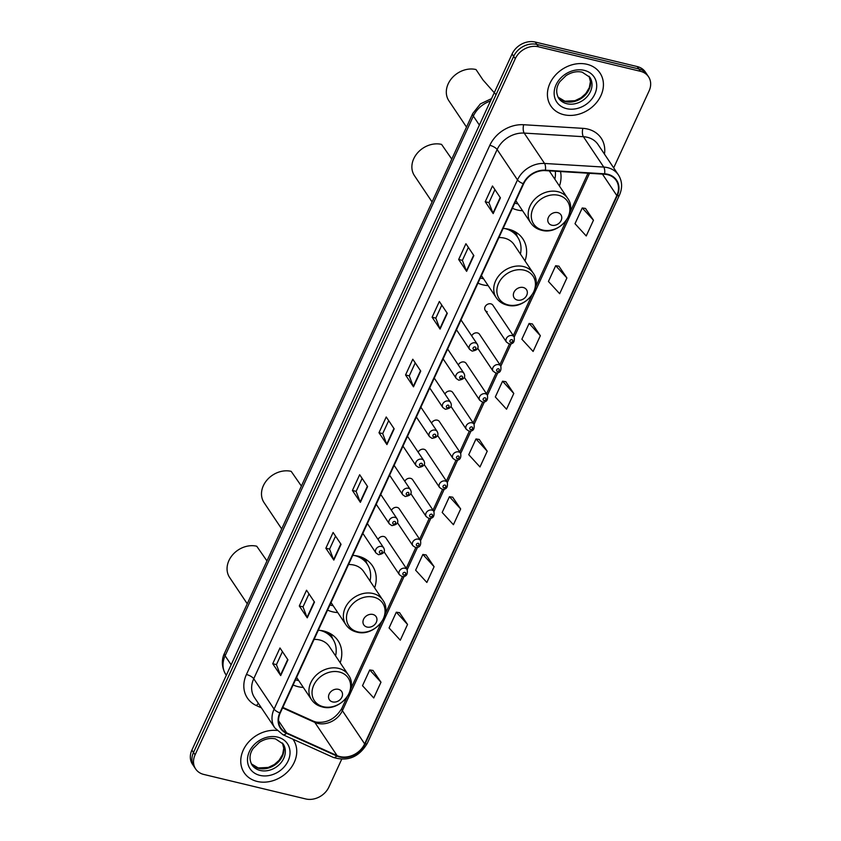 <?xml version="1.0" encoding="UTF-8"?>
<svg xmlns="http://www.w3.org/2000/svg" width="841" height="841" viewBox="0 0 841 841"><rect width="100%" height="100%" fill="white"/><g stroke="black" fill="none" stroke-linecap="round" stroke-linejoin="round"><path stroke-width="1.26" d="M340.185 662.729A32.662 26.628 146.2 0 0 338.008 640.663A32.662 26.628 146.2 0 0 323.669 631.023A32.662 26.628 146.2 0 0 318.287 630.256M293.131 684.963A32.662 26.628 146.2 0 0 298.071 686.666A32.662 26.628 146.2 0 0 303.317 687.433M374.613 587.859A32.662 26.628 146.2 0 0 372.437 565.793A32.662 26.628 146.2 0 0 358.108 556.153A32.662 26.628 146.2 0 0 352.726 555.386M327.559 610.093A32.662 26.628 146.2 0 0 332.51 611.806A32.662 26.628 146.2 0 0 337.756 612.574M525.005 260.899A32.662 26.628 146.2 0 0 522.829 238.833A32.662 26.628 146.2 0 0 508.49 229.194A32.662 26.628 146.2 0 0 503.107 228.426M477.951 283.133A32.662 26.628 146.2 0 0 482.892 284.847A32.662 26.628 146.2 0 0 488.148 285.604M512.379 208.263A32.662 26.628 146.2 0 0 517.331 209.977A32.662 26.628 146.2 0 0 522.576 210.744M477.677 348.174L493.089 371.165A4.626 3.763 -33.8 0 1 493.73 366.434A4.626 3.763 -33.8 0 1 498.745 364.658A4.626 3.763 -33.8 0 1 500.773 366.024L479.507 334.287A4.626 3.763 146.2 0 0 477.478 332.92A4.626 3.763 146.2 0 0 471.696 335.874M464.306 377.262L479.717 400.253A4.626 3.763 -33.8 0 1 480.348 395.522A4.626 3.763 -33.8 0 1 485.362 393.746A4.626 3.763 -33.8 0 1 487.391 395.102L466.124 363.375A4.626 3.763 146.2 0 0 464.095 362.008A4.626 3.763 146.2 0 0 458.313 364.952M450.923 406.34L466.335 429.341A4.626 3.763 -33.8 0 1 466.976 424.61A4.626 3.763 -33.8 0 1 471.99 422.823A4.626 3.763 -33.8 0 1 474.019 424.19L452.742 392.453A4.626 3.763 146.2 0 0 450.723 391.097A4.626 3.763 146.2 0 0 444.942 394.04M437.551 435.428L452.963 458.419A4.626 3.763 -33.8 0 1 453.593 453.688A4.626 3.763 -33.8 0 1 458.608 451.911A4.626 3.763 -33.8 0 1 460.637 453.278L439.37 421.541A4.626 3.763 146.2 0 0 437.341 420.174A4.626 3.763 146.2 0 0 431.559 423.118M485.204 310.35L506.471 342.087A4.626 3.763 -33.8 0 1 507.102 337.357A4.626 3.763 -33.8 0 1 512.116 335.57A4.626 3.763 -33.8 0 1 514.145 336.936L492.879 305.199A4.626 3.763 146.2 0 0 490.85 303.843A4.626 3.763 146.2 0 0 485.835 305.619A4.626 3.763 146.2 0 0 485.204 310.35A4.626 3.763 146.2 0 0 487.233 311.717M424.169 464.516L439.58 487.507A4.626 3.763 -33.8 0 1 440.221 482.776A4.626 3.763 -33.8 0 1 445.236 480.999A4.626 3.763 -33.8 0 1 447.265 482.356L425.988 450.629A4.626 3.763 146.2 0 0 423.959 449.262A4.626 3.763 146.2 0 0 418.187 452.206M410.797 493.593L426.208 516.595A4.626 3.763 -33.8 0 1 426.839 511.864A4.626 3.763 -33.8 0 1 431.853 510.077A4.626 3.763 -33.8 0 1 433.882 511.444L412.616 479.706A4.626 3.763 146.2 0 0 410.587 478.35A4.626 3.763 146.2 0 0 404.805 481.294M397.415 522.682L412.826 545.672A4.626 3.763 -33.8 0 1 413.467 540.942A4.626 3.763 -33.8 0 1 418.482 539.165A4.626 3.763 -33.8 0 1 420.511 540.532L399.233 508.794A4.626 3.763 146.2 0 0 397.204 507.428A4.626 3.763 146.2 0 0 391.433 510.371M384.043 551.77L399.454 574.76A4.626 3.763 -33.8 0 1 400.085 570.03A4.626 3.763 -33.8 0 1 405.099 568.253A4.626 3.763 -33.8 0 1 407.128 569.609L385.861 537.883A4.626 3.763 146.2 0 0 383.832 536.516A4.626 3.763 146.2 0 0 378.051 539.459M559.444 186.029A32.662 26.628 146.2 0 0 560.484 171.543M613.688 167.874L649.105 90.891A18.491 15.075 146.2 0 0 648.527 76.762L645.352 72.021A18.491 15.075 146.2 0 0 637.236 66.565L535.265 42.05A18.491 15.075 146.2 0 0 512.085 53.971L191.895 750.109A18.491 15.075 146.2 0 0 192.473 764.238L194.061 766.603A18.491 15.075 146.2 0 1 193.493 752.485A18.491 15.075 146.2 0 0 194.061 766.603L195.648 768.979A18.491 15.075 146.2 0 0 203.764 774.435L305.735 798.95A18.491 15.075 146.2 0 0 328.915 787.029L341.667 759.307M648.527 76.762A18.491 15.075 146.2 0 0 640.411 71.306L538.44 46.791L536.852 44.426A18.491 15.075 146.2 0 0 513.672 56.347L193.493 752.485L513.672 56.347A18.491 15.075 146.2 0 1 536.852 44.426L638.824 68.941L536.852 44.426L535.265 42.05M646.939 74.397A18.491 15.075 146.2 0 0 638.824 68.941A18.491 15.075 146.2 0 1 646.939 74.397M587.018 64.305A29.582 24.116 146.2 0 0 554.913 75.711A29.582 24.116 146.2 0 0 550.844 105.977A29.582 24.116 146.2 0 0 563.838 114.702A29.582 24.116 146.2 0 0 595.933 103.296A29.582 24.116 146.2 0 0 600.001 73.03A29.582 24.116 146.2 0 0 587.018 64.305A29.582 24.116 146.2 0 0 554.913 75.711A29.582 24.116 146.2 0 0 550.844 105.977A29.582 24.116 146.2 0 0 563.838 114.702A29.582 24.116 146.2 0 0 595.933 103.296A29.582 24.116 146.2 0 0 600.001 73.03A29.582 24.116 146.2 0 0 587.018 64.305M276.868 730.451A29.582 24.116 146.2 0 0 247.023 743.938A29.582 24.116 146.2 0 0 244.184 772.711A29.582 24.116 146.2 0 0 257.167 781.447A29.582 24.116 146.2 0 0 289.272 770.03A29.582 24.116 146.2 0 0 293.33 739.775A29.582 24.116 146.2 0 0 292.941 739.207A29.582 24.116 146.2 0 1 293.33 739.775A29.582 24.116 146.2 0 1 289.272 770.03A29.582 24.116 146.2 0 1 257.167 781.447A29.582 24.116 146.2 0 1 244.184 772.711A29.582 24.116 146.2 0 1 247.023 743.938A29.582 24.116 146.2 0 1 276.868 730.451M607.57 174.697A19.721 16.074 -33.8 0 1 616.222 180.51A19.721 16.074 -33.8 0 1 616.831 195.575L364.647 743.886A19.721 16.074 -33.8 0 1 337.094 755.628L286.676 732.9A19.721 16.074 -33.8 0 1 280.852 728.043A19.721 16.074 -33.8 0 1 280.242 712.979L523.649 183.78A19.721 16.074 -33.8 0 1 545.294 170.618L604.5 174.234A19.721 16.074 -33.8 0 1 607.57 174.697M607.759 174.276A20.216 16.484 146.2 0 0 604.616 173.803L545.41 170.187A20.216 16.484 146.2 0 0 523.218 183.685L279.822 712.874A20.216 16.484 146.2 0 0 286.413 733.299L336.831 756.027A20.216 16.484 146.2 0 0 365.068 743.98L617.262 195.68A20.216 16.484 146.2 0 0 607.759 174.276M380.984 682.209L369.746 669.951L362.503 685.699L373.74 697.956L380.984 682.209L372.983 670.445M407.538 624.453L396.311 612.195L389.068 627.954L400.295 640.201L407.538 624.453L399.549 612.69M434.103 566.708L422.876 554.45L415.633 570.198L426.86 582.456L434.103 566.708L426.103 554.944M460.668 508.952L449.43 496.705L442.187 512.453L453.425 524.71L460.668 508.952L452.668 497.189M593.473 220.216L582.245 207.958L575.002 223.706L586.23 235.964L593.473 220.216L585.473 208.452M566.908 277.961L555.68 265.703L548.437 281.451L559.664 293.709L566.908 277.961L558.918 266.198M540.353 335.706L529.115 323.449L521.872 339.207L533.11 351.454L540.353 335.706L532.353 323.943M513.788 393.462L502.561 381.204L495.317 396.952L506.545 409.21L513.788 393.462L505.788 381.698M487.223 451.207L475.995 438.949L468.752 454.697L479.98 466.955L487.223 451.207L479.233 439.444M538.44 46.791A18.491 15.075 146.2 0 0 515.27 58.712L195.08 754.85A18.491 15.075 146.2 0 0 195.648 768.979M333.814 560.085L325.856 548.216L333.11 532.469L341.057 544.337L333.814 560.085A4.93 1.714 24.7 0 1 333.604 559.685L340.826 543.99M307.249 617.83L299.301 605.972L306.545 590.224L314.492 602.082L307.249 617.83A4.93 1.714 24.7 0 1 307.039 617.441L314.261 601.736M280.694 675.586L272.736 663.717L279.979 647.969L287.937 659.838L280.694 675.586A4.93 1.714 24.7 0 1 280.474 675.186L287.696 659.481M413.499 386.839L405.551 374.97L412.794 359.223L420.742 371.091L413.499 386.839A4.93 1.714 24.7 0 1 413.288 386.44L420.511 370.734M440.064 329.083L432.106 317.225L439.349 301.477L447.307 313.336L440.064 329.083A4.93 1.714 24.7 0 1 439.843 328.694L447.065 312.989M466.618 271.338L458.671 259.48L465.914 243.722L473.861 255.59L466.618 271.338A4.93 1.714 24.7 0 1 466.408 270.939L473.63 255.244M493.183 213.593L485.236 201.724L492.479 185.977L500.427 197.845L493.183 213.593A4.93 1.714 24.7 0 1 492.973 213.194L500.195 197.488M360.379 502.34L352.421 490.471L359.664 474.723L367.622 486.582L360.379 502.34A4.93 1.714 24.7 0 1 360.158 501.94L367.38 486.235M386.934 444.584L378.986 432.726L386.229 416.978L394.177 428.836L386.934 444.584A4.93 1.714 24.7 0 1 386.723 444.185L393.945 428.49M378.986 432.726L382.708 433.62L386.723 444.185M352.421 490.471L356.142 491.365M362.114 478.382L356.121 491.417L360.158 501.94M485.236 201.724L488.957 202.618M494.929 189.635L488.936 202.67L492.973 213.194M458.671 259.48L462.392 260.374L466.408 270.939M432.106 317.225L435.827 318.119M441.798 305.136L435.806 318.161L439.843 328.694M405.551 374.97L409.273 375.864M415.244 362.881L409.252 375.916L413.288 386.44M272.736 663.717L276.458 664.611M282.429 651.628L276.437 664.663L280.474 675.186M299.301 605.972L303.023 606.866L307.039 617.441M325.856 548.216L329.588 549.12M335.559 536.127L329.567 549.162L333.604 559.685M475.995 438.949L479.359 439.465M502.561 381.204L505.914 381.709M529.115 323.449L532.479 323.964M555.68 265.703L559.044 266.219M582.245 207.958L585.599 208.463M449.43 496.705L452.794 497.21M422.876 554.45L426.229 554.965M396.311 612.195L399.675 612.711M369.746 669.951L373.11 670.456M382.687 433.662L388.679 420.637M462.371 260.416L468.363 247.38M303.002 606.908L308.994 593.883M496.032 94.707L483.018 80L476.006 69.54A22.192 18.081 146.2 0 0 451.922 78.097A22.192 18.081 146.2 0 0 448.884 100.794L466.513 127.096M551.875 225.23A7.401 6.024 146.2 0 0 561.147 220.458A7.401 6.024 146.2 0 0 557.678 212.626A7.401 6.024 146.2 0 0 548.406 217.399A7.401 6.024 146.2 0 0 551.875 225.23M514.755 203.112A29.277 23.863 146.2 0 0 516.269 203.533A29.277 23.863 146.2 0 0 517.982 203.879M554.839 179.175A29.277 23.863 146.2 0 0 555.302 171.228M451.785 159.107L441.567 144.4A22.192 18.081 146.2 0 0 417.493 152.957A22.192 18.081 146.2 0 0 414.445 175.653L432.085 201.966M517.446 300.09A7.401 6.024 146.2 0 0 526.718 295.328A7.401 6.024 146.2 0 0 523.239 287.496A7.401 6.024 146.2 0 0 513.967 292.258A7.401 6.024 146.2 0 0 517.446 300.09M481.42 275.575L496.316 297.798A22.192 18.081 146.2 0 1 499.365 275.102A22.192 18.081 146.2 0 1 523.438 266.544A22.192 18.081 146.2 0 1 533.183 273.094L514.124 244.668A22.192 18.081 146.2 0 0 504.39 238.119A22.192 18.081 146.2 0 0 498.902 237.583M480.316 277.982A29.277 23.863 146.2 0 0 481.84 278.392A29.277 23.863 146.2 0 0 483.543 278.749M520.411 254.035A29.277 23.863 146.2 0 0 517.625 237.162A29.277 23.863 146.2 0 0 505.031 228.584M517.625 237.162L516.837 235.974A29.277 23.863 146.2 0 0 509.678 229.509M514.44 231.401L514.997 232.799A29.551 24.084 146.2 0 1 517.236 236.584M301.404 486.077L291.186 471.359A22.192 18.081 146.2 0 0 267.102 479.927A22.192 18.081 146.2 0 0 264.063 502.613L281.693 528.926M367.054 627.06A7.401 6.024 146.2 0 0 376.326 622.287A7.401 6.024 146.2 0 0 372.857 614.456A7.401 6.024 146.2 0 0 363.585 619.228A7.401 6.024 146.2 0 0 367.054 627.06M331.039 602.545L345.935 624.768A22.192 18.081 146.2 0 1 348.973 602.072A22.192 18.081 146.2 0 1 373.057 593.515A22.192 18.081 146.2 0 1 382.792 600.053L363.733 571.628A22.192 18.081 146.2 0 0 353.998 565.078A22.192 18.081 146.2 0 0 348.51 564.542M329.935 604.942A29.277 23.863 146.2 0 0 331.449 605.362A29.277 23.863 146.2 0 0 333.162 605.709M370.019 581.005A29.277 23.863 146.2 0 0 367.244 564.122A29.277 23.863 146.2 0 0 354.639 555.544M367.244 564.122L366.445 562.934A29.277 23.863 146.2 0 0 359.286 556.469M364.048 558.361L364.616 559.77A29.551 24.084 146.2 0 1 366.855 563.544M266.965 560.936L256.747 546.23A22.192 18.081 146.2 0 0 232.673 554.787A22.192 18.081 146.2 0 0 229.625 577.483L247.265 603.796M332.626 701.92A7.401 6.024 146.2 0 0 341.898 697.157A7.401 6.024 146.2 0 0 338.418 689.326A7.401 6.024 146.2 0 0 329.146 694.088A7.401 6.024 146.2 0 0 332.626 701.92M296.6 677.404L311.496 699.628A22.192 18.081 146.2 0 1 314.545 676.931A22.192 18.081 146.2 0 1 338.618 668.374A22.192 18.081 146.2 0 1 348.363 674.924L329.304 646.498A22.192 18.081 146.2 0 0 319.569 639.948A22.192 18.081 146.2 0 0 314.082 639.412M295.496 679.812A29.277 23.863 146.2 0 0 297.02 680.222A29.277 23.863 146.2 0 0 298.723 680.569M335.591 655.864A29.277 23.863 146.2 0 0 332.805 638.992A29.277 23.863 146.2 0 0 320.2 630.414M332.805 638.992L332.016 637.804A29.277 23.863 146.2 0 0 324.857 631.339M329.619 633.231L330.177 634.629A29.551 24.084 146.2 0 1 332.416 638.414M512.085 53.971L515.27 58.712M637.236 66.565L640.411 71.306M191.895 750.109L195.08 754.85M490.44 101.025A24.652 20.1 146.2 0 0 473.346 116.09L479.381 125.088M224.526 653.205A12.331 4.289 24.7 0 0 225.104 655.801A24.652 20.1 146.2 0 0 225.872 674.64C220.174 665.147 222.728 656.59 224.526 653.205L472.768 113.493A12.331 4.289 24.7 0 0 473.346 116.09L225.104 655.801L231.138 664.8M337.094 755.628L314.828 722.408A19.721 16.074 146.2 0 0 317.656 723.376A19.721 16.074 146.2 0 0 342.382 710.666L404.09 576.495M282.587 707.88L314.828 722.408A11.091 5.729 -65.7 0 0 313.441 721.21L315.911 722.041C326.718 723.502 335.37 718.939 341.866 708.322A11.091 3.858 24.7 0 0 342.382 710.666L364.647 743.886M616.831 195.575L602.45 174.119M261.362 707.828L256.484 705.62A30.812 25.125 -33.8 0 1 246.434 674.493L489.83 145.304A6.16 2.145 24.7 0 1 497.136 149.54L517.488 179.911A24.652 20.1 -33.8 0 1 544.558 163.459L603.754 167.075A24.652 20.1 -33.8 0 1 607.591 167.643A24.652 20.1 -33.8 0 1 618.408 174.917L598.056 144.547A24.652 20.1 146.2 0 0 587.239 137.272A24.652 20.1 146.2 0 0 583.402 136.705L524.195 133.088A24.652 20.1 146.2 0 0 497.136 149.54L253.73 678.74A24.652 20.1 146.2 0 0 254.497 697.578L274.849 727.938A24.652 20.1 -33.8 0 1 274.082 709.11L517.488 179.911A6.16 2.145 24.7 0 0 523.218 183.685M604.616 173.803A6.16 2.439 93.5 0 0 603.754 167.075L583.402 136.705A6.16 2.439 -86.5 0 1 582.866 128.347A30.812 25.125 -33.8 0 1 604.458 154.103M279.822 712.874A6.16 2.145 -155.3 0 1 274.082 709.11L253.73 678.74A6.16 2.145 24.7 0 0 246.434 674.493M286.413 733.299A6.16 3.185 114.3 0 1 282.891 734.677L333.309 757.415C347.722 761.799 359.044 757.11 367.275 743.349L619.47 195.049A6.16 2.145 -155.3 0 1 617.262 195.68M489.83 145.304A30.812 25.125 -33.8 0 1 523.67 124.731A6.16 2.439 -86.5 0 0 524.195 133.088L544.558 163.459A6.16 2.439 93.5 0 1 545.41 170.187M336.831 756.027A6.16 3.185 114.3 0 1 333.309 757.415M365.068 743.98A6.16 2.145 24.7 0 0 367.275 743.349M523.67 124.731L582.866 128.347M258.471 703.497A6.16 3.185 -65.7 0 0 256.484 705.62M286.676 732.9L278.581 720.811M407.202 569.725L417.472 547.407M420.584 540.647L430.844 518.319M433.956 511.559L444.227 489.241M447.338 482.471L457.599 460.153M460.71 453.394L470.981 431.065M474.093 424.306L484.363 401.987M487.465 395.217L497.735 372.899M500.847 366.14L511.118 343.811M514.229 337.052L589.53 173.32M558.003 97.136A18.786 15.317 146.2 0 0 565.478 101.645A18.786 15.317 146.2 0 0 585.347 94.98A18.786 15.317 146.2 0 0 589.099 76.289M558.624 98.187A18.786 15.317 146.2 0 0 566.866 103.727A18.786 15.317 146.2 0 0 587.26 96.484A18.786 15.317 146.2 0 0 589.835 77.267L582.172 72.168C576.958 70.98 571.586 72.116 566.077 75.585L559.938 81.588C557.699 84.72 554.671 90.723 558.624 98.187M566.613 108.657A22.486 18.323 146.2 0 0 594.797 94.16A22.486 18.323 146.2 0 0 584.232 70.35A22.486 18.323 146.2 0 0 556.048 84.846A22.486 18.323 146.2 0 0 566.613 108.657M542.603 230.045A20.384 16.61 146.2 0 0 568.148 216.904A20.384 16.61 146.2 0 0 558.571 195.322A20.384 16.61 146.2 0 0 533.026 208.452A20.384 16.61 146.2 0 0 542.603 230.045M567.612 198.234A22.192 18.081 146.2 0 0 557.877 191.685A22.192 18.081 146.2 0 0 533.793 200.242A22.192 18.081 146.2 0 0 530.755 222.939C533.299 226.649 536.873 229.078 541.467 230.224C559.055 235.48 578.324 212.342 567.612 198.234L549.268 170.86M508.164 304.905A20.384 16.61 146.2 0 0 533.72 291.764A20.384 16.61 146.2 0 0 524.143 270.182A20.384 16.61 146.2 0 0 498.587 283.322A20.384 16.61 146.2 0 0 508.164 304.905M357.782 631.875A20.384 16.61 146.2 0 0 383.328 618.734A20.384 16.61 146.2 0 0 373.751 597.152A20.384 16.61 146.2 0 0 348.206 610.282A20.384 16.61 146.2 0 0 357.782 631.875M323.343 706.734A20.384 16.61 146.2 0 0 348.899 693.594A20.384 16.61 146.2 0 0 339.322 672.012A20.384 16.61 146.2 0 0 313.767 685.152A20.384 16.61 146.2 0 0 323.343 706.734M251.333 763.88A18.786 15.317 146.2 0 0 258.818 768.39A18.786 15.317 146.2 0 0 278.676 761.725A18.786 15.317 146.2 0 0 282.439 743.034L283.753 748.301L282.671 754.366L279.159 760.222L274.439 764.458L268.29 767.444L258.229 767.938L251.322 763.849M251.964 764.921A18.786 15.317 146.2 0 0 260.205 770.461A18.786 15.317 146.2 0 0 280.589 763.218A18.786 15.317 146.2 0 0 283.165 744.001L275.512 738.903C270.287 737.725 264.915 738.861 259.406 742.319L253.278 748.332C251.039 751.455 248 757.457 251.964 764.921M259.953 775.391A22.486 18.323 146.2 0 0 288.127 760.905A22.486 18.323 146.2 0 0 277.562 737.094A22.486 18.323 146.2 0 0 249.388 751.581A22.486 18.323 146.2 0 0 259.953 775.391M511.906 339.68A1.545 1.251 146.2 0 0 510.697 342.308A1.545 1.251 146.2 0 0 511.906 339.68M498.534 368.768A1.545 1.251 146.2 0 0 497.325 371.386A1.545 1.251 146.2 0 0 498.534 368.768M485.152 397.846A1.545 1.251 146.2 0 0 483.943 400.474A1.545 1.251 146.2 0 0 485.152 397.846M471.78 426.934A1.545 1.251 146.2 0 0 470.571 429.562A1.545 1.251 146.2 0 0 471.78 426.934M458.398 456.022A1.545 1.251 146.2 0 0 457.189 458.639A1.545 1.251 146.2 0 0 458.398 456.022M445.015 485.099A1.545 1.251 146.2 0 0 443.817 487.727A1.545 1.251 146.2 0 0 445.015 485.099M431.643 514.187A1.545 1.251 146.2 0 0 430.434 516.816A1.545 1.251 146.2 0 0 431.643 514.187M418.261 543.275A1.545 1.251 146.2 0 0 417.062 545.893A1.545 1.251 146.2 0 0 418.261 543.275M404.889 572.353A1.545 1.251 146.2 0 0 403.68 574.981A1.545 1.251 146.2 0 0 404.889 572.353M475.27 342.865A4.626 3.763 -33.8 0 1 477.299 344.221C479.233 347.953 477.509 350.255 472.127 351.107L469.614 349.372A4.626 3.763 -33.8 0 1 470.245 344.642A4.626 3.763 -33.8 0 1 475.27 342.865M473.84 349.593A1.545 1.251 146.2 0 0 475.049 346.965A1.545 1.251 146.2 0 0 473.84 349.593M461.888 371.943A4.626 3.763 -33.8 0 1 463.917 373.309C465.851 377.041 464.127 379.333 458.755 380.195L456.243 378.461A4.626 3.763 -33.8 0 1 456.873 373.73A4.626 3.763 -33.8 0 1 461.888 371.943M460.469 378.681A1.545 1.251 146.2 0 0 461.677 376.053A1.545 1.251 146.2 0 0 460.469 378.681M448.516 401.031A4.626 3.763 -33.8 0 1 450.545 402.397C452.479 406.129 450.755 408.421 445.373 409.273L442.86 407.538A4.626 3.763 -33.8 0 1 443.491 402.818A4.626 3.763 -33.8 0 1 448.516 401.031M447.086 407.759A1.545 1.251 146.2 0 0 448.295 405.141A1.545 1.251 146.2 0 0 447.086 407.759M435.133 430.119A4.626 3.763 -33.8 0 1 437.162 431.475C439.097 435.207 437.373 437.509 432.001 438.361L429.488 436.626A4.626 3.763 -33.8 0 1 430.119 431.896A4.626 3.763 -33.8 0 1 435.133 430.119M433.714 436.847A1.545 1.251 146.2 0 0 434.923 434.219A1.545 1.251 146.2 0 0 433.714 436.847M421.762 459.197A4.626 3.763 -33.8 0 1 423.79 460.563C425.725 464.295 424.001 466.587 418.618 467.449L416.106 465.714A4.626 3.763 -33.8 0 1 416.737 460.984A4.626 3.763 -33.8 0 1 421.762 459.197M420.332 465.935A1.545 1.251 146.2 0 0 421.541 463.307A1.545 1.251 146.2 0 0 420.332 465.935M408.379 488.285A4.626 3.763 -33.8 0 1 410.408 489.651C412.342 493.383 410.618 495.675 405.246 496.526L402.723 494.792A4.626 3.763 -33.8 0 1 403.365 490.072A4.626 3.763 -33.8 0 1 408.379 488.285M406.96 495.013A1.545 1.251 146.2 0 0 408.169 492.395A1.545 1.251 146.2 0 0 406.96 495.013M394.997 517.373A4.626 3.763 -33.8 0 1 397.026 518.729C398.96 522.461 397.246 524.763 391.864 525.614L389.351 523.88A4.626 3.763 -33.8 0 1 389.982 519.149A4.626 3.763 -33.8 0 1 394.997 517.373M393.577 524.101A1.545 1.251 146.2 0 0 394.786 521.473A1.545 1.251 146.2 0 0 393.577 524.101M381.625 546.45A4.626 3.763 -33.8 0 1 383.654 547.817C385.588 551.549 383.864 553.841 378.492 554.703L375.969 552.968A4.626 3.763 -33.8 0 1 376.61 548.237A4.626 3.763 -33.8 0 1 381.625 546.45M380.206 553.189A1.545 1.251 146.2 0 0 381.415 550.561A1.545 1.251 146.2 0 0 380.206 553.189M225.872 674.64L226.313 675.291M472.768 113.493L480.39 103.885L491.554 98.618M274.849 727.938L282.891 734.677M619.47 195.049C622.613 187.785 622.266 181.078 618.408 174.917M282.807 707.397L313.441 721.21M341.866 708.322L347.018 697.126M350.771 688.958L381.446 622.256M385.21 614.088L402.461 576.579M406.256 568.316L415.832 547.502M419.638 539.228L429.215 518.413M433.02 510.151L442.587 489.325M446.392 481.063L455.969 460.248M459.775 451.974L469.341 431.16M473.147 422.897L482.723 402.072M486.529 393.809L496.095 372.994M499.901 364.721L509.478 343.906M513.283 335.643L531.838 295.296M535.591 287.128L566.266 220.437M570.03 212.258L587.985 173.225M589.078 76.268L590.414 81.566L589.331 87.622L585.83 93.488L581.099 97.724L574.95 100.699L564.9 101.204L557.993 97.104M515.859 200.715L530.755 222.939M533.183 273.094C543.896 287.202 524.616 310.35 507.028 305.094C502.434 303.937 498.871 301.509 496.316 297.798M517.394 236.815L515.743 232.127M382.792 600.053C393.504 614.161 374.234 637.31 356.647 632.054C352.053 630.908 348.479 628.479 345.935 624.768M367.012 563.785L365.351 559.097M348.363 674.924C359.075 689.031 339.796 712.169 322.208 706.913C317.614 705.767 314.05 703.339 311.496 699.628M332.573 638.645L330.923 633.956M506.471 342.087L508.984 343.822C513.22 344.253 514.944 341.961 514.145 336.936M493.089 371.165L495.612 372.899C499.838 373.341 501.562 371.049 500.773 366.024M479.717 400.253L482.229 401.987C486.466 402.429 488.19 400.127 487.391 395.102M466.335 429.341L468.858 431.076C473.084 431.507 474.808 429.215 474.019 424.19M452.963 458.419L455.475 460.153C459.712 460.595 461.436 458.303 460.637 453.278M439.58 487.507L442.103 489.241C446.329 489.683 448.053 487.381 447.265 482.356M426.208 516.595L428.721 518.329C432.957 518.76 434.681 516.469 433.882 511.444M412.826 545.672L415.349 547.407C419.575 547.848 421.299 545.557 420.511 540.532M399.454 574.76L401.966 576.495C406.203 576.937 407.927 574.634 407.128 569.609M461.015 319.937L477.299 344.221M456.484 329.788L469.614 349.372M447.643 349.026L463.917 373.309M443.112 358.876L456.243 378.461M434.261 378.114L450.545 402.397M429.73 387.953L442.86 407.538M420.889 407.191L437.162 431.475M416.358 417.041L429.488 436.626M407.507 436.279L423.79 460.563M402.976 446.129L416.106 465.714M394.135 465.367L410.408 489.651M389.604 475.207L402.723 494.792M380.752 494.445L397.026 518.729M376.221 504.295L389.351 523.88M367.38 523.533L383.654 547.817M362.849 533.383L375.969 552.968"/></g></svg>
